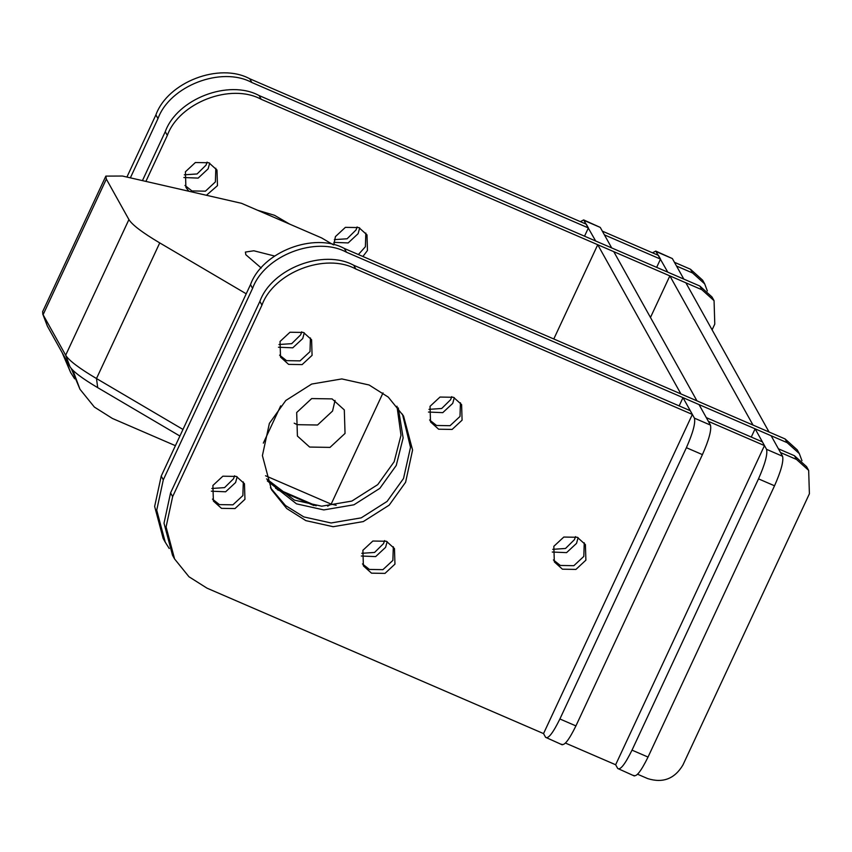 <?xml version="1.0" encoding="UTF-8"?>
<svg xmlns="http://www.w3.org/2000/svg" width="852" height="852" viewBox="0 0 852 852"><rect width="100%" height="100%" fill="white"/><g stroke="black" fill="none" stroke-linecap="round" stroke-linejoin="round"><path stroke-width="1.28" d="M327.647 506.152L331.162 504.118L265.547 475.767M275.579 488.271L316.156 505.811M336.21 505.279L331.162 504.118L383.017 392.91M280.691 405.882L263.321 443.136M296.677 412.528L311.694 398.566L332.088 398.896L344.304 409.908L345.039 433.423L330.012 447.396L309.627 447.055L297.412 436.043L296.677 412.528M333.196 244.737L321.63 237.932L241.499 203.309L122.454 176.034L105.85 176.108L106.34 179.08L128.918 219.571L65.668 355.209L43.09 314.718L42.6 311.747L105.85 176.108M182.978 429.44L96.489 378.544C79.151 368.256 68.874 360.481 65.668 355.209L69.96 366.658C72.846 371.397 82.09 378.394 97.703 387.649L179.9 436.032M42.675 313.824L47.382 326.156L69.96 366.658M97.703 387.649L96.489 378.544L159.739 242.905C142.401 232.617 132.124 224.843 128.918 219.571M159.739 242.905L246.228 293.802M261.255 268.029L245.834 254.727L245.397 252.064L253.832 250.776L274.536 256.015M335.038 400.408L332.557 411.047L317.54 425.01L297.156 424.679L294.206 423.167M704.7 283.897L702.623 280.17L690.471 269.232L674.443 262.299L676.531 266.037L692.548 272.959L704.7 283.897L707.352 290.979M656.658 267.358L660.502 259.104L658.426 255.376L602.332 231.137L604.409 234.864L660.502 259.104M584.536 236.185L588.381 227.942L586.304 224.214L249.764 78.778C219.379 62.217 167.759 82.09 155.895 114.903L126.916 177.056M155.895 114.903L157.971 118.63C169.836 85.818 221.456 65.945 251.841 82.506L588.381 227.942M157.971 118.63L130.367 177.844M74.635 378.799L70.631 372.484L64.198 356.317M209.677 163.126L208.112 168.856L198.154 178.111L183.851 177.525M359.682 227.942L358.117 233.682L348.159 242.937L333.856 242.341M62.121 352.579L70.631 372.484M334.335 239.636L347.094 238.784L356.04 229.944L357.126 226.93M184.33 174.809L197.089 173.957L206.035 165.128L207.121 162.104M261.202 99.29L259.125 95.562C228.741 79.002 177.109 98.875 165.256 131.687L167.333 135.415C179.197 102.602 230.817 82.729 261.202 99.29L701.91 289.744L714.061 300.681L714.785 324.069L712.102 329.83M714.061 300.681L711.974 296.954L699.833 286.016L701.91 289.744M71.259 368.49L79.981 389.268L72.899 370.258M165.256 131.687L142.444 180.613M259.125 95.562L699.833 286.016M358.383 254.535L365.391 246.729L365.827 233.075M184.98 185.448L191.924 190.944L205.439 191.167L215.386 181.913L215.822 168.249M167.333 135.415L145.894 181.401M175.405 445.681L112.379 418.438L94.359 407.054L79.981 389.268M313.919 505.534L277.273 489.698M188.878 191.253L185.906 187.376L185.416 171.785L195.374 162.53L208.878 162.753L216.983 170.049L217.473 185.64L206.429 195.268M257.602 210.263L274.504 215.29L289.637 224.108M333.803 244.897L335.422 236.611L345.38 227.356L358.884 227.58L366.988 234.875L367.468 250.467L362.899 256.495M346.455 252.213L344.378 248.486C313.994 231.925 262.373 251.798 250.509 284.611L252.586 288.349C264.45 255.525 316.071 235.653 346.455 252.213L787.163 442.667L799.314 453.605L801.966 460.687M252.586 288.349L163.296 479.836L161.22 476.108L154.649 506.439L163.158 538.464L165.245 542.192L156.725 510.167L163.296 479.836M169.25 548.518L165.245 542.192M361.333 556.015L375.647 556.601L385.594 547.346L387.159 541.616M211.339 491.189L225.642 491.785L235.599 482.53L237.154 476.79M428.471 412.048L442.774 412.645L452.731 403.39L454.297 397.66M267.336 480.922L296.507 503.851L323.803 509.922L353.931 504.799L379.822 488.366L396.244 465.469L403.134 437.939L398.289 407.927M278.466 347.233L292.768 347.818L302.726 338.563L304.292 332.834M578.103 537.644L576.538 543.374L566.58 552.628L552.277 552.043M799.314 453.605L797.238 449.877L785.086 438.94L787.163 442.667M344.378 248.486L785.086 438.94M250.509 284.611L161.22 476.108M301.736 331.811L300.649 334.836L291.703 343.665L278.945 344.517M396.968 406.212L400.994 435.244L394.167 461.731L377.745 484.628L351.855 501.072L321.726 506.195L294.43 500.124L266.58 478.899M451.741 396.638L450.644 399.663L441.709 408.491L428.95 409.343M234.598 475.778L233.512 478.792L224.577 487.621L211.818 488.484M384.603 540.594L383.517 543.619L374.571 552.447L361.812 553.299M552.756 549.327L565.515 548.475L574.45 539.646L575.547 536.622M796.524 459.452L780.496 452.529L778.419 448.802L794.447 455.724L796.524 459.452L808.665 470.389L809.4 493.777L682.899 765.053C674.635 778.834 662.909 783.35 647.701 778.6L637.605 774.244M170.57 492.893L164.01 523.224L172.519 555.248L174.596 558.976L166.087 526.951L172.647 496.62L170.57 492.893L259.871 301.395L261.947 305.133C273.812 272.31 325.432 252.437 355.817 268.998L353.74 265.27C323.345 248.709 271.724 268.582 259.871 301.395M353.74 265.27L690.28 410.707L692.356 414.434L543.533 733.593L206.993 588.157L188.974 576.761L174.596 558.976M764.468 445.596L708.385 421.357L706.297 417.629L762.391 441.868L764.468 445.596L615.645 764.755L565.494 743.082M808.665 470.389L806.588 466.662L794.447 455.724M553.406 559.966L560.35 565.462L573.854 565.685L583.812 556.431L584.248 542.777M310.437 337.956L310 351.62L300.042 360.875L286.538 360.652L279.594 355.156M402.463 414.147L410.504 447.343L403.518 478.515L387.096 501.413L361.216 517.856L331.077 522.979L303.791 516.908L285.42 505.47L270.435 487.749M460.442 402.783L460.005 416.447L450.048 425.702L436.543 425.478L429.6 419.983M243.31 481.923L242.873 495.576L232.915 504.831L219.401 504.608L212.468 499.112M393.315 546.75L392.878 560.403L382.921 569.658L369.406 569.434L362.473 563.939M261.947 305.133L172.647 496.62M553.843 546.313L563.8 537.058L577.305 537.282L585.409 544.577L585.888 560.158L575.941 569.413L562.427 569.189L554.332 561.894L553.843 546.313M692.356 414.434L355.817 268.998M362.899 550.286L363.389 565.866L371.493 573.162L384.998 573.385L394.955 564.13L394.465 548.55L386.371 541.254L372.856 541.031L362.899 550.286M212.904 485.459L213.383 501.051L221.488 508.346L234.992 508.569L244.95 499.315L244.46 483.723L236.366 476.428L222.851 476.204L212.904 485.459M430.036 406.319L430.516 421.91L438.62 429.206L452.135 429.429L462.082 420.174L461.603 404.583L453.498 397.288L439.994 397.064L430.036 406.319M269.381 423.38L262.405 455.607L271.447 489.634L286.73 508.537L305.868 520.636L333.164 526.706L363.293 521.584L389.183 505.151L405.605 482.253L412.581 450.026L403.539 416L388.256 397.096L369.118 384.998L341.822 378.927L311.694 384.05L285.803 400.483L269.381 423.38M280.031 341.492L280.521 357.084L288.615 364.379L302.13 364.603L312.077 355.348L311.598 339.756L303.493 332.461L289.989 332.237L280.031 341.492M682.995 397.65L694.433 418.162C695.605 423.061 692.921 432.901 686.392 447.694L702.421 454.627C708.949 439.834 711.633 429.983 710.462 425.095L699.023 404.572L682.995 397.65L679.15 405.903M702.421 454.627L575.92 725.904L559.892 718.981C552.959 733.061 548.198 739.174 545.61 737.321L543.533 733.593M561.638 744.243C564.226 746.096 568.987 739.983 575.92 725.904M600.255 227.409L583.652 219.922L595.665 240.999L611.693 247.921L600.255 227.409L584.227 220.487M696.947 400.845L613.77 251.649L597.742 244.726L680.918 393.922L696.947 400.845M686.392 447.694L559.892 718.981M562.213 744.808L545.61 737.321M580.372 221.648L583.652 219.922M597.742 244.726L553.789 338.979M755.117 428.812L766.555 449.334C767.727 454.222 765.043 464.074 758.504 478.867L774.532 485.789C781.071 470.996 783.744 461.156 782.573 456.257L771.145 435.745L755.117 428.812L751.272 437.065M774.532 485.789L648.031 757.066L632.014 750.143C625.08 764.223 620.32 770.336 617.732 768.483L615.645 764.755M633.75 775.405C636.348 777.258 641.109 771.145 648.031 757.066M672.366 258.571L655.763 251.084L667.776 272.161L683.805 279.083L672.366 258.571L656.338 251.649M769.058 432.017L685.881 282.821L669.853 275.888L753.03 425.084L769.058 432.017M758.504 478.867L632.014 750.143M634.325 775.97L617.732 768.483M652.494 252.81L655.763 251.084M669.853 275.888L650.47 317.476M106.34 179.08L43.09 314.718L47.382 326.156M690.471 269.232L692.548 272.959M251.841 82.506L249.764 78.778M710.462 425.095L694.433 418.162M782.573 456.257L766.555 449.334"/></g></svg>
